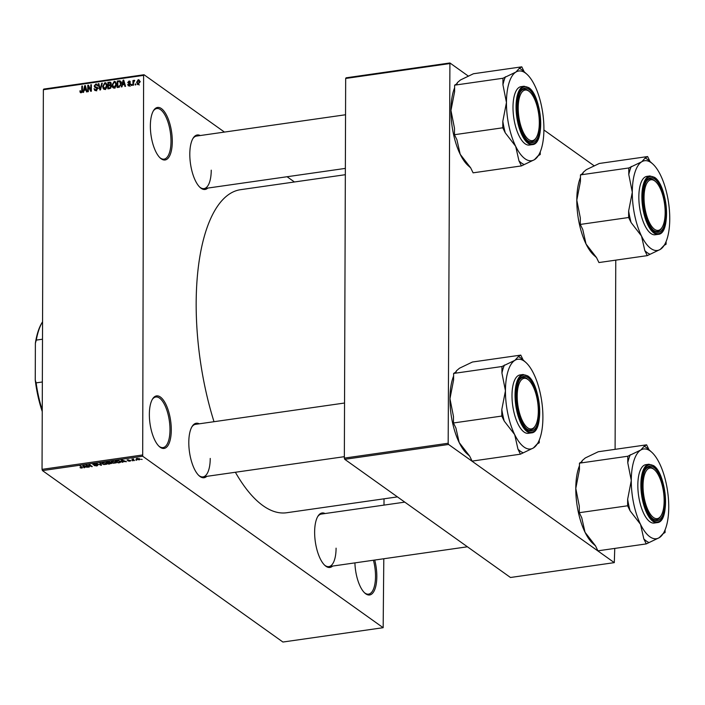 <?xml version="1.0" encoding="UTF-8"?>
<svg xmlns="http://www.w3.org/2000/svg" width="705" height="705" viewBox="0 0 705 705"><rect width="100%" height="100%" fill="white"/><g stroke="black" fill="none" stroke-linecap="round" stroke-linejoin="round"><path stroke-width="1.06" d="M172.293 141.538A26.534 10.408 -98.1 0 1 160.335 158.105A26.534 10.408 -98.1 0 1 150.359 125.895A26.534 10.408 -98.1 0 1 153.54 110.579A26.534 10.408 -98.1 0 1 165.543 113.39A26.534 10.408 -98.1 0 1 172.293 141.538M159.903 157.7A25.556 10.02 81.9 0 0 164.053 159.136A25.556 10.02 81.9 0 0 170.998 141.37A25.556 10.02 81.9 0 0 156.818 108.544A25.556 10.02 81.9 0 0 153.241 111.09M171.289 429.988A26.534 10.408 -98.1 0 1 159.33 446.565A26.534 10.408 -98.1 0 1 149.354 414.355A26.534 10.408 -98.1 0 1 152.527 399.039A26.534 10.408 -98.1 0 1 164.538 401.841A26.534 10.408 -98.1 0 1 171.289 429.988M158.898 446.15A25.556 10.02 81.9 0 0 163.049 447.596A25.556 10.02 81.9 0 0 169.984 429.83A25.556 10.02 81.9 0 0 155.805 397.003A25.556 10.02 81.9 0 0 152.227 399.55M374.725 560.052A26.534 10.408 -98.1 0 1 376.822 576.531A26.534 10.408 -98.1 0 1 364.864 593.108A26.534 10.408 -98.1 0 1 354.915 562.881M364.432 592.693A25.556 10.02 81.9 0 0 368.583 594.139A25.556 10.02 81.9 0 0 375.518 576.373A25.556 10.02 81.9 0 0 373.43 560.237M206.759 476.351A27.521 10.795 -98.1 0 1 199.136 475.787A27.521 10.795 -98.1 0 1 188.799 442.379A27.521 10.795 -98.1 0 1 192.086 426.499A27.521 10.795 -98.1 0 1 199.242 423.811M198.704 475.373A26.534 10.408 81.9 0 0 203.031 476.888A26.534 10.408 81.9 0 0 210.24 458.435M207.763 188.085A27.521 10.795 -98.1 0 1 200.149 187.512A27.521 10.795 -98.1 0 1 189.804 154.113A27.521 10.795 -98.1 0 1 193.091 138.224A27.521 10.795 -98.1 0 1 200.246 135.545M199.718 187.107A26.534 10.408 81.9 0 0 204.036 188.614A26.534 10.408 81.9 0 0 211.244 170.169M332.593 566.08A27.521 10.795 -98.1 0 1 324.979 565.507A27.521 10.795 -98.1 0 1 314.633 532.099A27.521 10.795 -98.1 0 1 317.929 516.219A27.521 10.795 -98.1 0 1 325.075 513.54M324.547 565.102A26.534 10.408 81.9 0 0 328.874 566.609A26.534 10.408 81.9 0 0 336.082 548.155M214.003 421.705A163.163 63.988 -98.1 0 1 196.166 303.141A163.163 63.988 -98.1 0 1 240.484 189.698L345.335 174.699M294.434 181.978L287.085 176.735M224.454 132.082L144.023 74.739L143.617 75.373L142.692 456.241L42.45 470.587L42.044 469.363L142.287 455.025M143.617 75.373L43.366 89.72L43.78 89.077L144.023 74.739M136.532 458.497L136.532 459.369L137.043 458.382L139.678 458.902L139.185 459.907L136.135 458.867M139.678 458.902L140.101 459.413M134.47 460.55L131.835 459.158L133.694 458.955L133.086 459.466L134.47 460.55M133.386 458.929L133.086 459.466M127.182 459.88L130.742 460.541L130.037 461.211L127.984 460.938L130.231 460.656L127.023 460.083M129.782 461L130.231 460.321M128.187 459.66L127.702 460.18M119.868 462.639L118.193 462.877L115.356 460.85L117.902 460.532L120.581 461.308L121.128 462.022L119.868 462.339M111.505 463.123L108.834 464.216L105.997 462.189L110.05 462.224L111.751 463.467M101.458 465.274L96.373 463.564L100.815 465.08L99.81 463.07L100.41 462.991L101.458 465.274M89.315 467.01L85.895 465.062L91.192 466.261L88.909 464.63L89.473 464.551L92.32 466.578L87.032 465.388L89.315 467.01M81.022 468.058L80 467.618L82.212 467.591L79.956 465.917L82.459 467.212L82.115 468.067L81.022 467.759M81.815 467.829L82.212 467.036L82.221 467.626M82.459 467.212L82.115 467.741M42.45 470.587L282.916 642.035L383.159 627.697L142.692 456.241M84.538 467.697L83.939 467.776L82.829 465.503L83.428 465.415L88.09 467.186L84.177 467.018L84.538 467.697M93.069 464.119L93.069 464.674L93.906 463.89L96.47 464.242L93.65 464.595L97.88 465.106L96.929 465.952L94.082 465.538L97.316 465.194L92.857 464.384M96.647 465.705L97.316 464.859M94.258 463.846L93.65 464.595M102.251 462.762L102.243 463.978L102.948 462.595L106.605 463.317L107.063 464.128L103.785 464.586L101.705 463.291M106.605 463.317L107.063 463.802M111.61 461.423L111.602 462.639L112.306 461.255L115.964 461.978L116.422 462.788L113.144 463.247L111.064 461.951M115.964 461.978L116.422 462.462M122.943 462.198L122.344 462.286L121.234 460.012L121.833 459.924L126.495 461.687L122.582 461.519L122.943 462.198M132.84 460.779L131.87 460.576L132.84 460.779M136.752 460.224L135.774 460.012L136.752 460.224M142.119 459.457L141.141 459.246L142.119 459.457M135.783 83.939L135.774 84.864L135.21 84.953L135.21 84.018L135.783 83.939M133.509 82.741L133.501 85.19L132.928 85.279L132.945 80.537L133.509 80.458L133.509 81.216L134.734 80.449L133.509 82.741M134.69 80.634L134.197 80.273L134.734 80.449M131.87 84.494L131.87 85.428L131.297 85.508L131.306 84.582L131.87 84.494M129.024 85.922L127.64 84.591L129.068 85.234L129.843 84.389L127.728 82.547L129.024 81.013L129.896 81.19L130.337 82.177L129.041 81.692L128.301 82.37L130.037 83.199L130.407 84.195L129.024 85.922L128.187 85.754M128.213 84.433L129.685 85.675M129.676 83.966L129.138 83.798M129.764 82.344L129.041 81.692M122.467 84.829L121.974 86.847L121.375 86.927L123.128 80.167L123.728 80.079L125.525 86.336L124.926 86.424L124.441 84.547L122.467 84.829M114.21 88.037L112.58 87.253L112.025 85.094L114.236 81.357L115.409 81.639L116.422 84.389L115.849 86.812L114.21 88.037M113.082 87.79L113.681 88.037M104.851 89.376L103.221 88.592L102.666 86.433L104.886 82.697L106.05 82.97L107.063 85.728L106.49 88.151L104.851 89.376M103.723 89.13L104.322 89.376M81.11 92.778L80.22 92.443L79.885 90.919L80.449 90.751L81.137 92.011L81.754 91.43L81.85 86.072L82.423 85.992L82.406 90.416L81.11 92.778L80.22 92.443L80.661 92.76M81.665 92.567L80.793 91.941L81.789 92.47M43.366 89.72L42.044 469.363M84.062 90.319L83.569 92.337L82.97 92.425L84.723 85.666L85.323 85.578L87.12 91.826L86.521 91.914L86.036 90.037L84.062 90.319M88.354 86.442L88.336 91.659L87.772 91.738L87.79 85.226L88.398 85.138L90.786 90.011L90.804 84.794L91.368 84.715L91.35 91.227L90.733 91.315L88.354 86.442L89.403 87.191M97.704 88.513L95.924 90.654L94.752 90.425L94.038 88.724L95.977 89.888L97.131 88.61L96.814 87.878L97.704 88.513L97.167 87.253M97.66 88.98L94.77 87.261L94.214 86.001L95.845 83.983L96.92 84.203L97.546 85.684L95.854 84.75L94.778 85.948L94.963 86.583L97.413 87.49M98.198 86.036L95.854 84.75M94.963 86.583L98.471 88.248M102.304 83.146L100.489 89.914L99.934 89.993L98.268 83.728L98.859 83.639L100.181 89.2L101.705 83.234L102.304 83.146M111.046 85.279L111.372 86.451L109.627 88.61L107.865 88.865L107.891 82.344L110.676 82.256L111.223 83.507L110.844 85.085M120.493 81.304L119.744 80.775L121.057 83.683L118.889 87.288L117.224 87.526L117.25 81.013L120.141 80.952M138.171 84.609L136.594 82.379L138.189 79.7L139.052 79.903L139.775 81.877L138.171 84.609L137.316 84.415M384.013 498.814L383.996 505.106M383.802 558.748L383.159 627.697M344.754 459.325L510.482 577.492L614.302 562.634L448.574 444.467L344.754 459.325L344.348 458.109L448.177 443.251L448.574 444.467M449.499 63.609L345.67 78.458L346.084 77.814L449.913 62.965L448.177 443.251M345.67 78.458L344.348 458.109M594.324 165.931L543.908 129.984M468.49 76.21L449.913 62.965M615.765 260.145L615.104 449.332M614.76 548.411L614.302 562.634M397.435 496.893L286.697 512.738A163.163 63.988 -98.1 0 1 235.382 472.262M345.547 114.756L196.519 136.074A26.534 10.408 81.9 0 0 192.791 138.744M404.793 502.127L321.357 514.068A26.534 10.408 81.9 0 0 317.629 516.73M344.542 403.022L195.514 424.348A26.534 10.408 81.9 0 0 191.786 427.01M80.502 91.368L79.885 90.919M82.229 91.773L81.754 91.43M82.423 86.477L81.85 86.072M85.508 86.222L84.723 85.666M86.75 90.548L86.036 90.037M84.794 87.561L84.256 89.535L85.843 89.306L85.067 86.292L84.794 87.561M85.146 90.169L84.256 89.535M85.649 86.706L85.067 86.292M86.53 89.799L85.843 89.306M88.786 85.931L87.79 85.226M91.35 90.416L90.786 90.011M91.368 85.199L90.804 84.794M95.774 90.672L95.677 90.099M94.743 89.227L94.038 88.724M96.691 90.399L95.977 89.888M94.893 86.495L94.214 86.001M97.078 85.234L95.845 83.983M96.629 87.781L95.14 86.715M96.585 87.737L97.484 88.046M99.008 84.247L98.268 83.728M102.19 83.578L101.705 83.234M104.648 89.394L104.41 88.707M103.256 86.856L102.666 86.433M106.138 83.939L104.886 82.697M107.01 84.891L104.886 83.454L103.238 86.362L104.851 88.618L106.49 85.79L105.75 83.666L107.371 84.829M107.045 86.186L106.49 85.79M105.574 89.13L103.996 88.407L105.618 89.57M108.781 82.978L107.891 82.344M111.196 83.19L109.663 82.097M110.923 86.01L111.742 85.834M111.152 84.054L109.451 82.89L108.455 83.031L108.447 84.97L110.112 84.67L110.35 82.943L111.214 83.56M109.337 85.605L108.447 84.97M111.126 85.393L110.112 84.67M108.447 85.737L108.438 88.019L110.236 87.676L110.8 86.539L109.575 85.578L108.447 85.737M109.328 88.654L108.438 88.019M112.069 86.83L109.575 85.578M111.337 86.918L110.8 86.539M110.8 88.081L110.236 87.676M110.403 88.381L109.645 87.843M114.007 88.055L113.769 87.367M112.615 85.517L112.025 85.094M115.488 82.608L114.236 81.357M116.369 83.551L114.245 82.115L112.597 85.023L114.21 87.279L115.849 84.45L115.109 82.326L116.73 83.49M116.404 84.847L115.849 84.45M114.933 87.79L113.355 87.076L114.977 88.231M118.132 81.639L117.25 81.013M120.264 81.965L121.366 81.93M117.814 81.692L117.797 86.68L120.255 85.375L120.493 83.754L119.63 81.56L117.814 81.692M118.687 87.314L117.797 86.68M121.445 82.82L119.63 81.56M121.049 84.151L120.493 83.754M120.731 85.719L120.255 85.375M119.594 87.085L118.819 86.53M123.913 80.722L123.128 80.167M125.155 85.058L124.441 84.547M123.199 82.071L122.661 84.036L124.247 83.816L123.472 80.793L123.199 82.071M123.551 84.67L122.661 84.036M124.054 81.216L123.472 80.793M124.944 84.3L124.247 83.816M129.288 85.86L127.64 84.591M130.337 84.75L129.843 84.389M129.368 83.851L127.728 82.547M130.293 81.921L129.024 81.013M130.76 84.071L128.486 82.741M131.87 84.979L131.306 84.582M133.509 80.943L132.945 80.537M135.774 84.424L135.21 84.018M137.193 82.811L136.594 82.379M139.616 80.722L138.189 79.7M138.171 80.379L137.167 82.3L138.189 83.93L139.202 82.009L138.171 80.379L140.321 81.665M139.749 82.397L139.202 82.009M138.806 84.371L137.669 83.807L139.29 84.97M83.948 466.534L83.939 467.776M83.745 466.084L84.036 466.754L85.622 466.525L83.745 466.084M88.742 466.604L88.742 467.089M91.192 465.776L91.192 466.261M91.712 466.146L91.712 466.666M100.912 464.075L100.903 465.353M100.824 463.881L100.815 465.08M103.291 462.833L102.824 463.899L105.53 464.436L106.032 463.397L103.291 462.559M102.357 462.718L102.824 463.899M106.032 462.991L106.446 463.925L106.446 463.22M108.843 463.731L108.834 464.216M106.896 462.348L107.75 462.947L109.522 462.339L106.896 462.057M109.522 461.995L109.39 462.691M108.076 463.185L109.072 463.899L110.932 463.203L108.076 462.903M110.941 462.859L110.835 463.617M112.641 461.493L112.174 462.559L114.889 463.097L115.382 462.057L112.65 461.22M111.716 461.378L112.174 462.559M115.391 461.652L115.805 462.586L115.805 461.881M118.202 462.392L118.193 462.877M116.254 461.008L118.431 462.559L120.476 461.916L118.132 460.788L116.254 460.717M120.476 461.237L120.484 461.978L120.484 461.237M122.353 461.044L122.344 462.286M122.15 460.594L122.45 461.255L124.027 461.035L122.15 460.594M133.906 460.145L133.897 460.629M137.325 458.347L137.096 459.29L138.903 459.695L139.132 458.999L137.325 458.594L137.096 459.29M139.132 458.602L138.903 459.695M596.518 257.598L593.83 255.175A45.323 17.775 -98.1 0 1 586.031 244L582.744 229.442L580.294 224.428L628.631 217.51L631.081 222.524L641.524 236.06L644.819 250.627L647.269 255.633L660.259 249.42L664.33 245.093A45.323 17.775 -98.1 0 1 660.259 249.42A45.323 17.775 -98.1 0 1 641.524 236.06A45.323 17.775 -98.1 0 1 632.297 192.236L628.649 210.998L628.631 217.51M647.269 255.633L598.933 262.551L596.483 257.536L586.031 244A45.323 17.775 -98.1 0 1 576.805 200.167L580.444 181.405L580.471 174.893L582.938 173.386L583.308 172.249L586.296 169.694L599.285 163.472L647.613 156.554L645.137 158.061L641.788 161.753A45.323 17.775 -98.1 0 1 651.173 162.679A45.323 17.775 -98.1 0 1 652.715 163.93A45.323 17.775 -98.1 0 1 660.514 175.104A45.323 17.775 -98.1 0 1 669.75 218.938A45.323 17.775 -98.1 0 1 664.33 245.093M652.715 163.93L649.287 160.828A49.253 19.317 81.9 0 0 647.604 159.471A49.253 19.317 81.9 0 0 645.137 158.061M654.689 179.017A27.521 10.795 -98.1 0 1 665.978 213.183A27.521 10.795 -98.1 0 1 654.513 231.125A27.521 10.795 -98.1 0 1 653.57 230.368A27.521 10.795 -98.1 0 1 643.921 206.6A27.521 10.795 -98.1 0 1 646.52 181.079A27.521 10.795 -98.1 0 1 654.689 179.017M662.11 227.354A25.556 10.02 81.9 0 0 664.806 218.427A25.556 10.02 81.9 0 0 655.562 181.582A25.556 10.02 81.9 0 0 644.396 191.725A25.556 10.02 81.9 0 0 649.349 222.463A25.556 10.02 81.9 0 0 662.11 227.354L661.501 228.332A26.534 10.408 -98.1 0 1 657.465 231.469A26.534 10.408 -98.1 0 1 653.138 229.962A26.534 10.408 81.9 0 0 653.623 230.323A26.534 10.408 81.9 0 0 657.465 231.469A26.534 10.408 81.9 0 0 661.801 227.821M655.13 181.22A26.534 10.408 81.9 0 0 653.791 180.075A26.534 10.408 81.9 0 0 649.948 178.929A26.534 10.408 81.9 0 0 646.221 181.599A26.534 10.408 -98.1 0 1 649.948 178.929A26.534 10.408 -98.1 0 1 654.698 180.806L655.562 181.582M649.887 175.959L646.846 176.391A29.487 11.562 81.9 0 0 639.012 202A29.487 11.562 81.9 0 0 650.926 233.496A29.487 11.562 81.9 0 0 655.201 234.774L658.241 234.342A29.487 11.562 -98.1 0 1 653.967 233.064A29.487 11.562 -98.1 0 1 642.052 201.568A29.487 11.562 -98.1 0 1 649.887 175.959L654.504 177.316C667.617 185.177 671.389 233.972 658.241 234.342M580.471 174.893L628.798 167.975L628.781 174.487L632.297 192.236A45.323 17.775 81.9 0 1 641.788 161.753L628.798 167.975M650.036 161.507L647.613 156.554M664.136 245.402L666.084 244.221L666.093 241.586M580.294 224.428L580.321 217.916L576.805 200.167A45.323 17.775 -98.1 0 1 580.462 177.519M644.819 250.627A49.253 19.317 81.9 0 0 649.746 254.135M631.275 166.468A49.253 19.317 81.9 0 0 628.781 174.487M628.649 210.998A49.253 19.317 81.9 0 0 631.081 222.524M539.008 116.581A25.556 10.02 81.9 0 0 529.719 91.861A25.556 10.02 81.9 0 0 518.519 114.122A25.556 10.02 81.9 0 0 525.974 136.796A25.556 10.02 81.9 0 0 536.267 137.625A25.556 10.02 81.9 0 0 539.008 116.581M529.296 91.5A26.534 10.408 81.9 0 0 527.957 90.355A26.534 10.408 81.9 0 0 524.115 89.209A26.534 10.408 81.9 0 0 520.387 91.87A26.534 10.408 -98.1 0 1 524.115 89.209A26.534 10.408 -98.1 0 1 528.865 91.086L529.719 91.861M536.267 137.625L535.659 138.612A26.534 10.408 -98.1 0 1 531.632 141.749A26.534 10.408 -98.1 0 1 527.305 140.233A26.534 10.408 81.9 0 0 527.781 140.603A26.534 10.408 81.9 0 0 531.632 141.749A26.534 10.408 81.9 0 0 535.959 138.101M643.348 492.116A25.556 10.02 81.9 0 0 650.803 514.791A25.556 10.02 81.9 0 0 661.096 515.619A25.556 10.02 81.9 0 0 663.837 494.575A25.556 10.02 81.9 0 0 654.548 469.856A25.556 10.02 81.9 0 0 643.348 492.116M661.096 515.619L660.497 516.606A26.534 10.408 -98.1 0 1 656.461 519.744A26.534 10.408 -98.1 0 1 652.134 518.228A26.534 10.408 81.9 0 0 652.61 518.598A26.534 10.408 81.9 0 0 656.461 519.744A26.534 10.408 81.9 0 0 660.797 516.095M654.125 469.486A26.534 10.408 81.9 0 0 652.786 468.349A26.534 10.408 81.9 0 0 648.944 467.203A26.534 10.408 81.9 0 0 645.216 469.865A26.534 10.408 -98.1 0 1 648.944 467.203A26.534 10.408 -98.1 0 1 653.694 469.081L654.548 469.856M517.558 390.27A25.556 10.02 81.9 0 0 522.502 421.008A25.556 10.02 81.9 0 0 535.262 425.899A25.556 10.02 81.9 0 0 537.959 416.972A25.556 10.02 81.9 0 0 528.715 380.136A25.556 10.02 81.9 0 0 517.558 390.27M535.262 425.899L534.654 426.886A26.534 10.408 -98.1 0 1 530.618 430.024A26.534 10.408 -98.1 0 1 526.3 428.508A26.534 10.408 81.9 0 0 526.776 428.869A26.534 10.408 81.9 0 0 530.618 430.024A26.534 10.408 81.9 0 0 534.954 426.366M528.292 379.766A26.534 10.408 81.9 0 0 526.952 378.629A26.534 10.408 81.9 0 0 523.101 377.475A26.534 10.408 81.9 0 0 519.374 380.145A26.534 10.408 -98.1 0 1 523.101 377.475A26.534 10.408 -98.1 0 1 527.86 379.361L528.715 380.136M42.247 411.517A65.856 25.829 -98.1 0 1 35.25 380.065L35.382 343.176A65.856 25.829 -98.1 0 1 41.974 322.749L42.564 321.788A66.834 26.217 81.9 0 0 36.281 340.11L35.382 343.176M35.25 380.065L36.131 382.877A66.834 26.217 81.9 0 0 42.256 410.028M42.353 381.987L36.131 382.877M42.503 339.22L36.281 340.11M538.488 155.373A45.323 17.775 81.9 0 1 534.416 159.691A45.323 17.775 -98.1 0 1 525.031 158.766A45.323 17.775 -98.1 0 1 515.69 146.34L518.977 160.899L521.427 165.913L534.416 159.691L538.488 155.373A45.323 17.775 81.9 0 0 543.916 129.218A45.323 17.775 -98.1 0 0 534.681 85.384A45.323 17.775 -98.1 0 0 526.882 74.21L523.445 71.108A49.253 19.317 81.9 0 0 519.303 68.332L515.945 72.033L502.965 78.255L502.938 84.767L506.454 102.507L502.815 121.278L502.788 127.79L505.238 132.804L515.69 146.34A45.323 17.775 -98.1 0 1 506.454 102.507A45.323 17.775 -98.1 0 1 515.945 72.033A45.323 17.775 -98.1 0 1 526.882 74.21M518.977 160.899A49.253 19.317 81.9 0 0 521.444 162.996A49.253 19.317 81.9 0 0 523.903 164.415M528.671 141.405A27.521 10.795 -98.1 0 1 527.737 140.647A27.521 10.795 -98.1 0 1 518.078 116.88A27.521 10.795 -98.1 0 1 520.687 91.359A27.521 10.795 -98.1 0 1 528.856 89.297A27.521 10.795 -98.1 0 1 540.136 123.463A27.521 10.795 -98.1 0 1 528.671 141.405M525.084 143.776A29.487 11.562 81.9 0 0 529.358 145.054L532.407 144.613A29.487 11.562 -98.1 0 1 528.133 143.344A29.487 11.562 -98.1 0 1 516.219 111.848A29.487 11.562 -98.1 0 1 524.053 86.239L521.004 86.671A29.487 11.562 81.9 0 0 513.178 112.28A29.487 11.562 81.9 0 0 525.084 143.776M538.303 155.682L540.241 154.501L540.259 151.866M470.676 167.878L467.997 165.455A45.323 17.775 -98.1 0 1 460.198 154.28L470.649 167.816L473.099 172.831L521.427 165.913M454.461 134.708L454.478 128.187L450.962 110.447A45.323 17.775 -98.1 0 0 460.198 154.28L456.911 139.722L454.461 134.708L502.788 127.79M454.619 87.799A45.323 17.775 -98.1 0 0 450.962 110.447L454.61 91.685L454.628 85.164L502.965 78.255M454.628 85.164L457.104 83.666L457.474 82.529L460.453 79.973L473.443 73.752L521.779 66.834L519.303 68.332M524.194 71.787L521.779 66.834M505.441 76.748A49.253 19.317 81.9 0 0 502.938 84.767M502.815 121.278A49.253 19.317 81.9 0 0 505.238 132.804M595.505 545.873L592.826 543.449A45.323 17.775 -98.1 0 1 585.027 532.275L581.74 517.717L579.29 512.702L627.617 505.785L630.076 510.799L640.519 524.335L643.815 538.893L646.265 543.908L659.254 537.686L663.326 533.359A45.323 17.775 -98.1 0 1 659.254 537.686A45.323 17.775 -98.1 0 1 640.519 524.335A45.323 17.775 -98.1 0 1 631.283 480.502L627.644 499.272L627.617 505.785M646.265 543.908L597.928 550.825L595.478 545.811L585.027 532.275A45.323 17.775 -98.1 0 1 575.791 488.442L579.439 469.671L579.457 463.159L581.933 461.66L582.304 460.515L585.291 457.959L598.272 451.746L646.608 444.829L644.132 446.327L640.783 450.028A45.323 17.775 -98.1 0 1 650.169 450.953A45.323 17.775 -98.1 0 1 651.711 452.205A45.323 17.775 -98.1 0 1 659.51 463.379A45.323 17.775 -98.1 0 1 668.745 507.212A45.323 17.775 -98.1 0 1 663.326 533.359M651.711 452.205L648.274 449.103A49.253 19.317 81.9 0 0 646.6 447.745A49.253 19.317 81.9 0 0 644.132 446.327M653.685 467.292A27.521 10.795 -98.1 0 1 664.965 501.449A27.521 10.795 -98.1 0 1 653.509 519.4A27.521 10.795 -98.1 0 1 652.566 518.642A27.521 10.795 -98.1 0 1 642.907 494.875A27.521 10.795 -98.1 0 1 645.516 469.354A27.521 10.795 -98.1 0 1 653.685 467.292M648.882 464.234L645.842 464.665A29.487 11.562 81.9 0 0 638.007 490.275A29.487 11.562 81.9 0 0 649.922 521.77A29.487 11.562 81.9 0 0 654.196 523.048L657.236 522.608A29.487 11.562 -98.1 0 1 652.962 521.339A29.487 11.562 -98.1 0 1 641.048 489.834A29.487 11.562 -98.1 0 1 648.882 464.234L653.5 465.582C666.613 473.452 670.385 522.246 657.236 522.608M579.457 463.159L627.794 456.241L627.767 462.762L631.283 480.502A45.323 17.775 81.9 0 1 640.783 450.028L627.794 456.241M649.032 449.781L646.608 444.829M663.132 533.667L665.079 532.495L665.088 529.86M579.29 512.702L579.307 506.181L575.791 488.442A45.323 17.775 -98.1 0 1 579.448 465.793M643.815 538.893A49.253 19.317 81.9 0 0 648.741 542.409M630.27 454.743A49.253 19.317 81.9 0 0 627.767 462.762M627.644 499.272A49.253 19.317 81.9 0 0 630.076 510.799M537.483 443.639A45.323 17.775 81.9 0 1 533.412 447.966A45.323 17.775 -98.1 0 1 524.026 447.032A45.323 17.775 -98.1 0 1 514.685 434.615L517.972 449.173L520.422 454.187L533.412 447.966L537.483 443.639A45.323 17.775 81.9 0 0 542.903 417.483A45.323 17.775 -98.1 0 0 533.667 373.659A45.323 17.775 -98.1 0 0 525.877 362.476L522.44 359.374A49.253 19.317 81.9 0 0 518.298 356.607L514.941 360.299L501.96 366.521L501.934 373.033L505.45 390.781L501.801 409.543L501.784 416.065L504.234 421.079L514.685 434.615A45.323 17.775 -98.1 0 1 505.45 390.781A45.323 17.775 -98.1 0 1 514.941 360.299A45.323 17.775 -98.1 0 1 525.877 362.476M517.972 449.173A49.253 19.317 81.9 0 0 520.431 451.271A49.253 19.317 81.9 0 0 522.899 452.68M527.666 429.671A27.521 10.795 -98.1 0 1 526.732 428.913A27.521 10.795 -98.1 0 1 517.073 405.146A27.521 10.795 -98.1 0 1 519.673 379.625A27.521 10.795 -98.1 0 1 527.851 377.563A27.521 10.795 -98.1 0 1 539.131 411.729A27.521 10.795 -98.1 0 1 527.666 429.671M524.079 432.05A29.487 11.562 81.9 0 0 528.353 433.319L531.394 432.888A29.487 11.562 -98.1 0 1 527.12 431.61A29.487 11.562 -98.1 0 1 515.214 400.114A29.487 11.562 -98.1 0 1 523.048 374.505L519.999 374.945A29.487 11.562 81.9 0 0 512.174 400.555A29.487 11.562 81.9 0 0 524.079 432.05M537.298 443.947L539.237 442.766L539.246 440.14M469.671 456.153L466.992 453.729A45.323 17.775 -98.1 0 1 459.193 442.555L469.645 456.082L472.094 461.096L520.422 454.187M453.447 422.974L453.474 416.461L449.957 398.722A45.323 17.775 -98.1 0 0 459.193 442.555L455.906 427.988L453.447 422.974L501.784 416.065M453.615 376.073A45.323 17.775 -98.1 0 0 449.957 398.722L453.597 379.951L453.623 373.438L501.96 366.521M453.623 373.438L456.1 371.932L456.47 370.795L459.449 368.239L472.438 362.017L520.775 355.108L518.298 356.607M523.189 360.052L520.775 355.108M504.427 365.023A49.253 19.317 81.9 0 0 501.934 373.033M501.801 409.543A49.253 19.317 81.9 0 0 504.234 421.079M82.388 90.936L81.833 90.548M86.036 88.055L85.375 87.587M100.877 88.46L100.427 88.134M111.143 85.975L109.522 84.82M120.467 81.939L118.845 80.784M124.441 82.556L123.78 82.088M130.381 83.798L129.13 82.917M81.912 466.816L81.912 467.309M100.621 463.449L100.621 464.727M654.698 177.713A28.896 11.333 81.9 0 0 642.66 196.554A28.896 11.333 81.9 0 0 654.504 232.43A28.896 11.333 81.9 0 0 666.542 213.589A28.896 11.333 81.9 0 0 654.698 177.713M528.671 142.71A28.896 11.333 81.9 0 0 540.709 123.868A28.896 11.333 81.9 0 0 528.856 87.993A28.896 11.333 81.9 0 0 516.827 106.834A28.896 11.333 81.9 0 0 528.671 142.71M653.694 465.987A28.896 11.333 81.9 0 0 641.656 484.828A28.896 11.333 81.9 0 0 653.5 520.704A28.896 11.333 81.9 0 0 665.538 501.854A28.896 11.333 81.9 0 0 653.694 465.987M527.666 430.975A28.896 11.333 81.9 0 0 539.704 412.134A28.896 11.333 81.9 0 0 527.851 376.267A28.896 11.333 81.9 0 0 515.813 395.108A28.896 11.333 81.9 0 0 527.666 430.975M95.113 89.702L96.735 90.857M95.043 86.653L96.664 87.808M128.539 85.129L130.161 86.292M129.508 81.771L130.152 82.238M97.44 465.371L97.44 464.895M93.527 464.436L93.527 463.952M109.654 462.498L109.654 462.031M111.09 463.405L111.09 462.912M136.788 458.911L136.788 458.426M139.44 459.378L139.44 458.752M582.409 173.712L583.308 172.249M345.362 168.398L204.036 188.614M467.424 546.789L328.874 566.609M203.031 476.888L344.357 456.673M532.407 144.613C545.555 144.252 541.784 95.457 528.662 87.587L524.053 86.239M456.576 83.983L457.474 82.529M581.405 461.978L582.304 460.515M531.394 432.888C544.542 432.526 540.77 383.731 527.657 375.862L523.048 374.505M455.571 372.258L456.47 370.795"/></g></svg>
